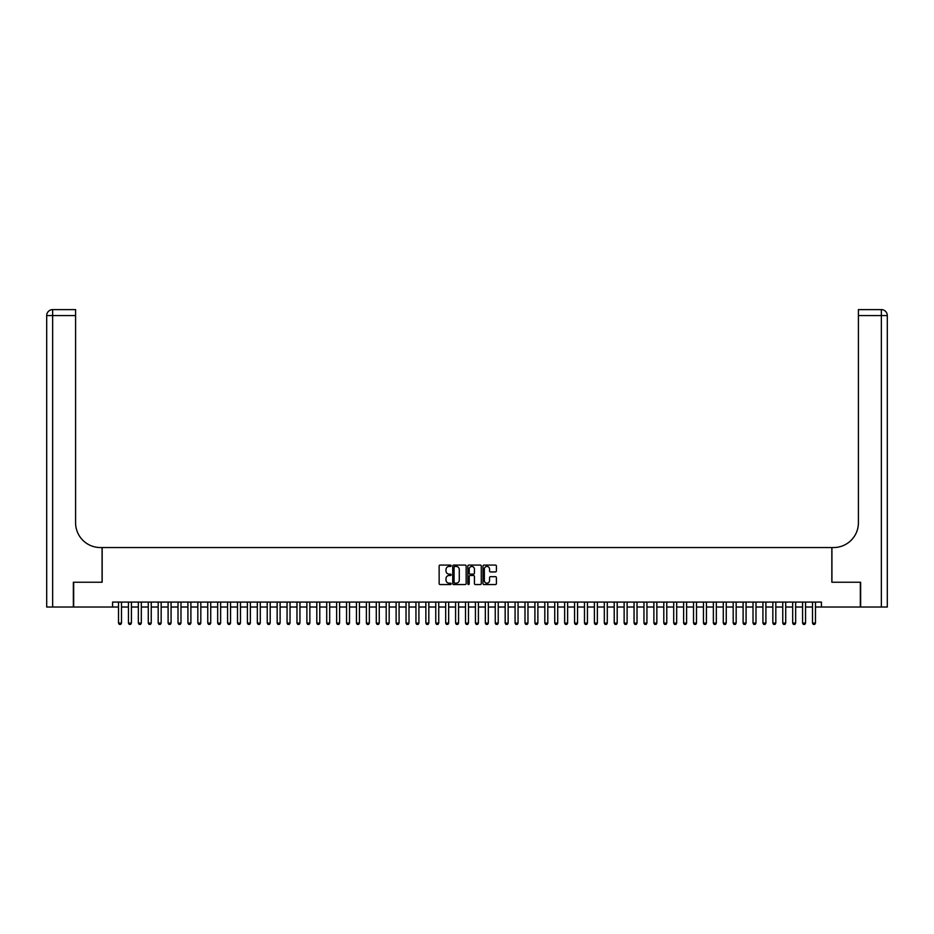 <?xml version="1.0" encoding="UTF-8"?>
<svg xmlns="http://www.w3.org/2000/svg" width="934" height="934" viewBox="0 0 934 934"><rect width="100%" height="100%" fill="white"/><g stroke="black" fill="none" stroke-linecap="round" stroke-linejoin="round"><path stroke-width="1.4" d="M451.134 565.759A0.677 0.677 0 0 0 450.457 565.082L440.112 565.082A0.969 0.969 0 0 0 439.143 566.051L439.143 583.575A0.969 0.969 0 0 0 440.112 584.544L450.457 584.544A0.677 0.677 0 0 0 451.134 583.867A0.677 0.677 0 0 0 450.457 583.178L449.114 583.178A3.117 3.117 0 0 1 446.008 580.072L446.008 578.613A3.117 3.117 0 0 1 449.114 575.496L450.457 575.496A0.677 0.677 0 0 0 451.134 574.819A0.677 0.677 0 0 0 450.457 574.13L449.114 574.13A3.117 3.117 0 0 1 446.008 571.024L446.008 569.553A3.117 3.117 0 0 1 449.114 566.448L450.457 566.448A0.677 0.677 0 0 0 451.134 565.759M495.44 571.947A0.969 0.969 0 0 0 496.409 570.966L496.409 566.051A0.969 0.969 0 0 0 495.44 565.082L483.952 565.082A0.969 0.969 0 0 0 482.983 566.051L482.983 583.575A0.969 0.969 0 0 0 483.952 584.544L495.44 584.544A0.969 0.969 0 0 0 496.409 583.575L496.409 577.632A0.969 0.969 0 0 0 495.44 576.663L490.525 576.663A0.969 0.969 0 0 0 489.556 577.632L489.556 580.574A2.604 2.604 0 0 1 486.953 583.178A2.604 2.604 0 0 1 484.349 580.574L484.349 569.051A2.604 2.604 0 0 1 486.953 566.448A2.604 2.604 0 0 1 489.556 569.051L489.556 570.966A0.969 0.969 0 0 0 490.525 571.947L495.44 571.947M112.582 607.03L73.669 607.03L73.669 582.244L102.168 582.244L102.168 547.546L831.832 547.546L831.832 582.244L860.331 582.244L860.331 607.03L821.418 607.03L821.418 602.08L112.582 602.08L112.582 607.03L118.525 607.03M466.148 566.051A0.969 0.969 0 0 0 465.179 565.082L453.691 565.082A0.969 0.969 0 0 0 452.721 566.051L452.721 583.575A0.969 0.969 0 0 0 453.691 584.544L465.179 584.544A0.969 0.969 0 0 0 466.148 583.575L466.148 566.051M468.821 565.082L480.309 565.082A0.969 0.969 0 0 1 481.279 566.051L481.279 583.575A0.969 0.969 0 0 1 480.309 584.544L475.394 584.544A0.969 0.969 0 0 1 474.425 583.575L474.425 576.465A0.969 0.969 0 0 0 473.445 575.496L470.187 575.496A0.969 0.969 0 0 0 469.218 576.465L469.218 583.867A0.677 0.677 0 0 1 468.529 584.544A0.677 0.677 0 0 1 467.852 583.867L467.852 566.051A0.969 0.969 0 0 1 468.821 565.082M121.502 607.03L128.437 607.03M131.414 607.03L138.349 607.03M141.326 607.03L148.273 607.03M151.238 607.03L158.185 607.03M161.162 607.03L168.097 607.03M171.074 607.03L178.009 607.03M180.986 607.03L187.921 607.03M190.898 607.03L197.833 607.03M200.81 607.03L207.757 607.03M210.722 607.03L217.669 607.03M220.634 607.03L227.581 607.03M230.558 607.03L237.493 607.03M240.47 607.03L247.405 607.03M250.382 607.03L257.317 607.03M260.294 607.03L267.229 607.03M270.206 607.03L277.153 607.03M280.118 607.03L287.065 607.03M290.042 607.03L296.977 607.03M299.954 607.03L306.889 607.03M309.866 607.03L316.801 607.03M319.778 607.03L326.713 607.03M329.69 607.03L336.637 607.03M339.602 607.03L346.549 607.03M349.514 607.03L356.461 607.03M359.438 607.03L366.373 607.03M369.35 607.03L376.285 607.03M379.262 607.03L386.197 607.03M389.174 607.03L396.121 607.03M399.087 607.03L406.033 607.03M408.999 607.03L415.945 607.03M418.922 607.03L425.857 607.03M428.834 607.03L435.769 607.03M438.747 607.03L445.681 607.03M448.659 607.03L455.594 607.03M458.571 607.03L465.517 607.03M468.483 607.03L475.429 607.03M478.406 607.03L485.341 607.03M488.319 607.03L495.253 607.03M498.231 607.03L505.166 607.03M508.143 607.03L515.078 607.03M518.055 607.03L525.001 607.03M527.967 607.03L534.913 607.03M537.879 607.03L544.826 607.03M547.803 607.03L554.738 607.03M557.715 607.03L564.65 607.03M567.627 607.03L574.562 607.03M577.539 607.03L584.486 607.03M587.451 607.03L594.398 607.03M597.363 607.03L604.31 607.03M607.287 607.03L614.222 607.03M617.199 607.03L624.134 607.03M627.111 607.03L634.046 607.03M637.023 607.03L643.958 607.03M646.935 607.03L653.882 607.03M656.847 607.03L663.794 607.03M666.771 607.03L673.706 607.03M676.683 607.03L683.618 607.03M686.595 607.03L693.53 607.03M696.507 607.03L703.442 607.03M706.419 607.03L713.366 607.03M716.331 607.03L723.278 607.03M726.243 607.03L733.19 607.03M736.167 607.03L743.102 607.03M746.079 607.03L753.014 607.03M755.991 607.03L762.926 607.03M765.903 607.03L772.838 607.03M775.815 607.03L782.762 607.03M785.727 607.03L792.674 607.03M795.651 607.03L802.586 607.03M805.563 607.03L812.498 607.03M815.475 607.03L821.418 607.03M454.765 566.448A0.677 0.677 0 0 0 454.087 567.125L454.087 582.501A0.677 0.677 0 0 0 454.765 583.178L456.177 583.178A3.117 3.117 0 0 0 459.283 580.072L459.283 569.553A3.117 3.117 0 0 0 456.177 566.448L454.765 566.448M474.425 569.098A2.604 2.604 0 0 0 471.822 566.494A2.604 2.604 0 0 0 469.218 569.098L469.218 573.161A0.969 0.969 0 0 0 470.187 574.13L473.445 574.13A0.969 0.969 0 0 0 474.425 573.161L474.425 569.098M121.502 602.08L121.502 623.095L120.755 624.379L119.272 624.379L118.525 623.095L118.525 602.08M118.525 623.095L121.502 623.095M73.366 582.244L102.075 582.244L102.075 547.546L100.382 547.546A24.786 24.786 0 0 1 75.596 522.771L75.596 315.564L52.643 315.564L52.643 607.03L73.366 607.03L73.366 582.244M52.643 607.03L46.7 607.03L46.7 315.564A5.943 5.943 0 0 1 52.643 309.621L75.596 309.621L75.596 315.564M75.596 309.621L52.643 309.621A5.943 5.943 0 0 0 46.7 315.564L52.643 315.564L52.643 309.621M100.382 547.546A24.786 24.786 0 0 1 75.596 522.771M887.3 607.03L887.3 315.564L887.3 607.03L860.634 607.03L860.634 582.244L831.925 582.244L831.925 547.546L833.618 547.546A24.786 24.786 0 0 0 858.404 522.771L858.404 309.621L881.357 309.621L858.404 309.621M881.357 607.03L881.357 309.621A5.943 5.943 0 0 1 887.3 315.564L887.3 547.546M833.618 547.546A24.786 24.786 0 0 0 858.404 522.771M131.414 602.08L131.414 623.095L130.667 624.379L129.184 624.379L128.437 623.095L128.437 602.08M128.437 623.095L131.414 623.095M141.326 602.08L141.326 623.095L140.59 624.379L139.096 624.379L138.349 623.095L138.349 602.08M138.349 623.095L141.326 623.095M151.238 602.08L151.238 623.095L150.502 624.379L149.008 624.379L148.273 623.095L148.273 602.08M148.273 623.095L151.238 623.095M161.162 602.08L161.162 623.095L160.415 624.379L158.92 624.379L158.185 623.095L158.185 602.08M158.185 623.095L161.162 623.095M171.074 602.08L171.074 623.095L170.327 624.379L168.844 624.379L168.097 623.095L168.097 602.08M168.097 623.095L171.074 623.095M180.986 602.08L180.986 623.095L180.239 624.379L178.756 624.379L178.009 623.095L178.009 602.08M178.009 623.095L180.986 623.095M190.898 602.08L190.898 623.095L190.151 624.379L188.668 624.379L187.921 623.095L187.921 602.08M187.921 623.095L190.898 623.095M200.81 602.08L200.81 623.095L200.063 624.379L198.58 624.379L197.833 623.095L197.833 602.08M197.833 623.095L200.81 623.095M210.722 602.08L210.722 623.095L209.987 624.379L208.492 624.379L207.757 623.095L207.757 602.08M207.757 623.095L210.722 623.095M220.634 602.08L220.634 623.095L219.899 624.379L218.404 624.379L217.669 623.095L217.669 602.08M217.669 623.095L220.634 623.095M230.558 602.08L230.558 623.095L229.811 624.379L228.328 624.379L227.581 623.095L227.581 602.08M227.581 623.095L230.558 623.095M240.47 602.08L240.47 623.095L239.723 624.379L238.24 624.379L237.493 623.095L237.493 602.08M237.493 623.095L240.47 623.095M250.382 602.08L250.382 623.095L249.635 624.379L248.152 624.379L247.405 623.095L247.405 602.08M247.405 623.095L250.382 623.095M260.294 602.08L260.294 623.095L259.547 624.379L258.064 624.379L257.317 623.095L257.317 602.08M257.317 623.095L260.294 623.095M270.206 602.08L270.206 623.095L269.471 624.379L267.976 624.379L267.229 623.095L267.229 602.08M267.229 623.095L270.206 623.095M280.118 602.08L280.118 623.095L279.383 624.379L277.888 624.379L277.153 623.095L277.153 602.08M277.153 623.095L280.118 623.095M290.042 602.08L290.042 623.095L289.295 624.379L287.8 624.379L287.065 623.095L287.065 602.08M287.065 623.095L290.042 623.095M299.954 602.08L299.954 623.095L299.207 624.379L297.724 624.379L296.977 623.095L296.977 602.08M296.977 623.095L299.954 623.095M309.866 602.08L309.866 623.095L309.119 624.379L307.636 624.379L306.889 623.095L306.889 602.08M306.889 623.095L309.866 623.095M319.778 602.08L319.778 623.095L319.031 624.379L317.548 624.379L316.801 623.095L316.801 602.08M316.801 623.095L319.778 623.095M329.69 602.08L329.69 623.095L328.943 624.379L327.46 624.379L326.713 623.095L326.713 602.08M326.713 623.095L329.69 623.095M339.602 602.08L339.602 623.095L338.867 624.379L337.372 624.379L336.637 623.095L336.637 602.08M336.637 623.095L339.602 623.095M349.514 602.08L349.514 623.095L348.779 624.379L347.285 624.379L346.549 623.095L346.549 602.08M346.549 623.095L349.514 623.095M359.438 602.08L359.438 623.095L358.691 624.379L357.208 624.379L356.461 623.095L356.461 602.08M356.461 623.095L359.438 623.095M369.35 602.08L369.35 623.095L368.603 624.379L367.12 624.379L366.373 623.095L366.373 602.08M366.373 623.095L369.35 623.095M379.262 602.08L379.262 623.095L378.515 624.379L377.032 624.379L376.285 623.095L376.285 602.08M376.285 623.095L379.262 623.095M389.174 602.08L389.174 623.095L388.427 624.379L386.945 624.379L386.197 623.095L386.197 602.08M386.197 623.095L389.174 623.095M399.087 602.08L399.087 623.095L398.351 624.379L396.857 624.379L396.121 623.095L396.121 602.08M396.121 623.095L399.087 623.095M408.999 602.08L408.999 623.095L408.263 624.379L406.769 624.379L406.033 623.095L406.033 602.08M406.033 623.095L408.999 623.095M418.922 602.08L418.922 623.095L418.175 624.379L416.692 624.379L415.945 623.095L415.945 602.08M415.945 623.095L418.922 623.095M428.834 602.08L428.834 623.095L428.087 624.379L426.604 624.379L425.857 623.095L425.857 602.08M425.857 623.095L428.834 623.095M438.747 602.08L438.747 623.095L437.999 624.379L436.517 624.379L435.769 623.095L435.769 602.08M435.769 623.095L438.747 623.095M448.659 602.08L448.659 623.095L447.911 624.379L446.429 624.379L445.681 623.095L445.681 602.08M445.681 623.095L448.659 623.095M458.571 602.08L458.571 623.095L457.835 624.379L456.341 624.379L455.594 623.095L455.594 602.08M455.594 623.095L458.571 623.095M468.483 602.08L468.483 623.095L467.747 624.379L466.253 624.379L465.517 623.095L465.517 602.08M465.517 623.095L468.483 623.095M478.406 602.08L478.406 623.095L477.659 624.379L476.165 624.379L475.429 623.095L475.429 602.08M475.429 623.095L478.406 623.095M488.319 602.08L488.319 623.095L487.571 624.379L486.089 624.379L485.341 623.095L485.341 602.08M485.341 623.095L488.319 623.095M498.231 602.08L498.231 623.095L497.483 624.379L496.001 624.379L495.253 623.095L495.253 602.08M495.253 623.095L498.231 623.095M508.143 602.08L508.143 623.095L507.396 624.379L505.913 624.379L505.166 623.095L505.166 602.08M505.166 623.095L508.143 623.095M518.055 602.08L518.055 623.095L517.308 624.379L515.825 624.379L515.078 623.095L515.078 602.08M515.078 623.095L518.055 623.095M527.967 602.08L527.967 623.095L527.231 624.379L525.737 624.379L525.001 623.095L525.001 602.08M525.001 623.095L527.967 623.095M537.879 602.08L537.879 623.095L537.143 624.379L535.649 624.379L534.913 623.095L534.913 602.08M534.913 623.095L537.879 623.095M547.803 602.08L547.803 623.095L547.055 624.379L545.573 624.379L544.826 623.095L544.826 602.08M544.826 623.095L547.803 623.095M557.715 602.08L557.715 623.095L556.968 624.379L555.485 624.379L554.738 623.095L554.738 602.08M554.738 623.095L557.715 623.095M567.627 602.08L567.627 623.095L566.88 624.379L565.397 624.379L564.65 623.095L564.65 602.08M564.65 623.095L567.627 623.095M577.539 602.08L577.539 623.095L576.792 624.379L575.309 624.379L574.562 623.095L574.562 602.08M574.562 623.095L577.539 623.095M587.451 602.08L587.451 623.095L586.715 624.379L585.221 624.379L584.486 623.095L584.486 602.08M584.486 623.095L587.451 623.095M597.363 602.08L597.363 623.095L596.628 624.379L595.133 624.379L594.398 623.095L594.398 602.08M594.398 623.095L597.363 623.095M607.287 602.08L607.287 623.095L606.54 624.379L605.057 624.379L604.31 623.095L604.31 602.08M604.31 623.095L607.287 623.095M617.199 602.08L617.199 623.095L616.452 624.379L614.969 624.379L614.222 623.095L614.222 602.08M614.222 623.095L617.199 623.095M627.111 602.08L627.111 623.095L626.364 624.379L624.881 624.379L624.134 623.095L624.134 602.08M624.134 623.095L627.111 623.095M637.023 602.08L637.023 623.095L636.276 624.379L634.793 624.379L634.046 623.095L634.046 602.08M634.046 623.095L637.023 623.095M646.935 602.08L646.935 623.095L646.2 624.379L644.705 624.379L643.958 623.095L643.958 602.08M643.958 623.095L646.935 623.095M656.847 602.08L656.847 623.095L656.112 624.379L654.617 624.379L653.882 623.095L653.882 602.08M653.882 623.095L656.847 623.095M666.771 602.08L666.771 623.095L666.024 624.379L664.529 624.379L663.794 623.095L663.794 602.08M663.794 623.095L666.771 623.095M676.683 602.08L676.683 623.095L675.936 624.379L674.453 624.379L673.706 623.095L673.706 602.08M673.706 623.095L676.683 623.095M686.595 602.08L686.595 623.095L685.848 624.379L684.365 624.379L683.618 623.095L683.618 602.08M683.618 623.095L686.595 623.095M696.507 602.08L696.507 623.095L695.76 624.379L694.277 624.379L693.53 623.095L693.53 602.08M693.53 623.095L696.507 623.095M706.419 602.08L706.419 623.095L705.672 624.379L704.189 624.379L703.442 623.095L703.442 602.08M703.442 623.095L706.419 623.095M716.331 602.08L716.331 623.095L715.596 624.379L714.101 624.379L713.366 623.095L713.366 602.08M713.366 623.095L716.331 623.095M726.243 602.08L726.243 623.095L725.508 624.379L724.013 624.379L723.278 623.095L723.278 602.08M723.278 623.095L726.243 623.095M736.167 602.08L736.167 623.095L735.42 624.379L733.937 624.379L733.19 623.095L733.19 602.08M733.19 623.095L736.167 623.095M746.079 602.08L746.079 623.095L745.332 624.379L743.849 624.379L743.102 623.095L743.102 602.08M743.102 623.095L746.079 623.095M755.991 602.08L755.991 623.095L755.244 624.379L753.761 624.379L753.014 623.095L753.014 602.08M753.014 623.095L755.991 623.095M765.903 602.08L765.903 623.095L765.156 624.379L763.673 624.379L762.926 623.095L762.926 602.08M762.926 623.095L765.903 623.095M775.815 602.08L775.815 623.095L775.08 624.379L773.586 624.379L772.838 623.095L772.838 602.08M772.838 623.095L775.815 623.095M785.727 602.08L785.727 623.095L784.992 624.379L783.498 624.379L782.762 623.095L782.762 602.08M782.762 623.095L785.727 623.095M795.651 602.08L795.651 623.095L794.904 624.379L793.41 624.379L792.674 623.095L792.674 602.08M792.674 623.095L795.651 623.095M805.563 602.08L805.563 623.095L804.816 624.379L803.333 624.379L802.586 623.095L802.586 602.08M802.586 623.095L805.563 623.095M815.475 602.08L815.475 623.095L814.728 624.379L813.245 624.379L812.498 623.095L812.498 602.08M812.498 623.095L815.475 623.095M887.3 315.564L858.404 315.564"/></g></svg>
